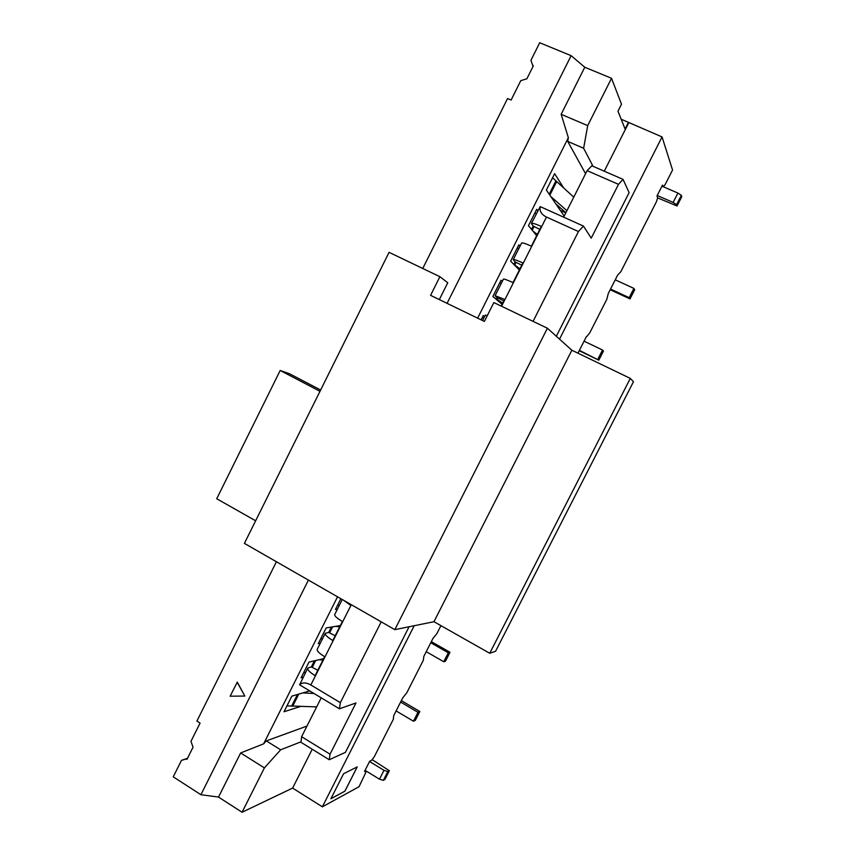 <?xml version="1.0" encoding="UTF-8"?>
<svg xmlns="http://www.w3.org/2000/svg" width="855" height="855" viewBox="0 0 855 855"><rect width="100%" height="100%" fill="white"/><g stroke="black" fill="none" stroke-linecap="round" stroke-linejoin="round"><path stroke-width="1.28" d="M414.205 625.721L322.367 806.821L292.613 788.086L242.072 812.25L218.506 797.074L200.914 794.712L173.244 776.832L181.463 760.384L187.502 758.289M200.914 794.712L308.42 580.096M447.069 303.333L571.14 55.671L539.697 42.75L530.923 60.342L533.082 66.359M422.755 268.481L507.56 98.539L511.098 100.056L520.77 80.68L526.883 78.778L533.349 65.824L532.633 65.536M187.363 758.588L186.347 758.941L186.978 759.347L193.048 747.195L190.975 741.306L200.081 723.073L196.907 721.075L276.421 561.746M186.347 758.941L181.463 760.384M244.84 696.056L237.305 682.14L230.134 696.194L244.84 696.056L237.145 682.183M317.836 670.235L311.284 666.911L307.768 668.097C307.223 669.7 309.66 672.222 315.11 675.653L324.654 656.693C319.182 653.295 316.703 650.837 317.205 649.33L325.199 633.459M335.203 635.746L328.641 632.422L325.263 633.32C324.804 634.752 327.315 637.146 332.798 640.523L342.374 621.5C336.87 618.165 334.316 615.824 334.733 614.499L342.267 599.515M343.646 600.295L350.55 605.276L350.945 604.485M300.981 742.311L301.612 736.7L330.041 754.185L329.239 759.732L300.981 742.311M321.224 697.83L301.612 736.7M556.327 336.261L629.13 192.621L623.049 179.379L618.486 184.349L591.254 238.139L583.452 226.094L578.461 231.545L533.071 321.362M578.461 231.545L546.473 217.063L501.554 306.25M357.24 766.892L343.592 773.722L330.885 798.773L344.907 791.185L357.24 766.892M559.523 339.136L662.059 136.928L621.168 119.219M322.367 806.821L359.047 786.718L366.421 771.167M440.924 625.646L436.852 633.662L432.908 638.525L423.845 656.384L423.3 660.317L406.788 692.796L402.726 697.915L393.706 715.656L393.321 719.301L374.298 756.728L371.775 760.17L369.713 761.207L364.465 771.531L365.844 770.815M586.38 336.592L577.948 353.179M586.637 336.71L589.736 332.926L606.815 299.314L608.279 293.522L617.663 275.043L620.837 271.74L656.437 201.716L657.666 197.751L656.982 195.977L662.529 185.075L663.085 186.657M663.309 186.753L665.072 184.723L672.554 170.017L662.059 136.928M381.202 621.842L340.343 702.671L339.435 708.795L355.979 702.96L330.041 754.185M409.085 626.758L345.42 752.368L329.239 759.732M351.277 604.677L310.846 684.973L340.343 702.671M501.212 306.09L504.6 299.357L495.098 295.702L497.118 297.583L503.798 300.928M495.12 295.659L503.424 279.147C503.894 278.73 507.09 279.884 513.021 282.62L522.929 262.945C516.976 260.251 513.737 259.161 513.214 259.685L515.095 261.865L521.785 265.221M513.246 259.621L521.571 243.077C522.138 242.457 525.408 243.493 531.383 246.165L541.322 226.415C535.326 223.786 532.013 222.824 531.393 223.54L533.125 226.019L539.836 229.386M618.486 184.349L587.129 170.647L563.659 217.181M587.129 170.647L591.831 165.785L623.049 179.379M242.072 812.25L264.398 767.897L240.65 752.956L218.506 797.074M306.977 726.077L266.322 740.9L280.643 749.803L264.398 767.897M301.035 741.809L280.643 749.803M628.457 122.297L625.069 128.998L617.973 111.203L621.5 104.214L611.517 78.275L584.777 67.246L561.158 114.314L587.695 125.61L583.634 148.278L567.741 141.406L568.351 137.687L477.624 318.156M611.517 78.275L587.695 125.61M300.939 706.337L283.999 711.755L291.854 696.141L309.702 690.893M303.172 677.224L301.088 677.769L308.976 662.101L323.66 658.671M320.262 643.27L318.242 643.676L326.15 627.955L340.333 625.55M337.394 609.209L335.449 609.465L340.856 598.703M564.215 216.08L546.377 190.088L554.628 173.672L563.68 187.95M560.346 210.448L565.818 212.906M536.662 235.681L528.476 225.667L536.705 209.315L537.806 210.79M519.359 270.041L510.638 261.138L518.835 244.84L520.022 246.155M502.109 304.284L492.854 296.493L501.03 280.248L502.291 281.402M481.109 319.856L483.278 315.538L484.614 316.542M571.14 55.671L584.777 67.246M593.039 166.308L583.634 148.278M585.579 173.725L567.741 141.406M337.543 596.801L263.618 743.839L266.322 740.9M482.583 320.572L485.341 315.1L487.286 315.623M531.436 223.454L540.178 206.589L583.452 226.094M339.435 708.795L299.603 684.823L307.693 668.247M628.682 122.874L604.271 171.192M292.613 788.086L312.235 749.247M561.158 114.314L568.351 137.687M263.618 743.839L240.65 752.956M310.846 684.973C306.047 682.311 302.307 682.269 299.603 684.823M540.178 206.589C539.377 211.057 541.471 214.541 546.473 217.063M330.906 798.72L344.875 791.164L357.187 766.924M303.814 672.372L305.47 672.671M319.214 659.707L322.966 660.049M552.554 177.787L573.758 197.142M555.921 203.992L565.903 212.724M550.78 196.5L566.918 210.704M517.307 247.875L518.686 248.805M513.566 264.131L519.958 268.855M482.295 317.504L483.716 318.327M337.672 605.041L339.285 605.447M396.111 710.922L413.457 721.214L415.316 720.37L419.826 711.52L417.988 712.322L413.457 721.214M417.988 712.322L400.621 702.062M419.826 711.52L401.358 700.608M316.649 706.893L286.959 705.867M314.02 693.49L302.788 692.924M610.556 289.043L629.195 297.668L630.007 298.929L634.709 289.717L633.908 288.413L629.195 297.668M633.908 288.413L615.237 279.82M610.192 289.749L630.007 298.929M537.282 234.441L532.537 230.647M536.256 213.868L534.899 212.884M579.391 350.358L598.81 360.169L603.48 351.01L602.529 350.016L597.837 359.228M602.529 350.016L584.051 341.177M579.198 350.732L598.81 360.169M502.687 303.151L493.773 297.262M502.238 304.038L500.399 302.841M501.169 283.625L499.769 282.738M426.228 651.681L443.745 661.749L445.466 661.193L449.997 652.28L448.309 652.793L443.745 661.749M448.309 652.793L430.76 642.768M449.997 652.28L431.337 641.624M339.659 626.897L335.598 626.352M322.346 639.113L320.711 638.76M384.921 779.343L383.329 780.359L379.481 779.183L365.064 770.344M384.836 779.504L389.324 770.686L387.839 771.509L383.329 780.359M379.481 779.183L384.002 770.323L369.552 761.506M372.16 759.646L389.324 770.686M384.002 770.323L387.839 771.509M657.623 197.89L677 205.97L676.562 204.666L673.142 202.432L657.228 195.496M677 205.97L681.745 196.661L681.328 195.325L676.562 204.666M673.142 202.432L677.908 193.07L661.962 186.166M677.908 193.07L681.328 195.325M439.898 276.699L430.578 295.338L484.368 321.427L493.859 302.563L547.414 328.235L394.818 629.654L244.402 543.385L389.068 252.332L439.898 276.699L447.753 282.759L439.331 299.581M255.634 520.78L216.721 498.754L280.184 370.482L289.471 373.721L320.636 390.019M280.184 370.482L319.984 391.323M394.818 629.654L433.977 621.713L489.733 653.273L495.579 651.264L633.47 381.725L630.295 378.391L489.733 653.273M547.414 328.235L571.867 350.24L433.977 621.713M571.867 350.24L630.295 378.391M314.416 660.83L311.359 666.9M315.666 660.541L312.353 667.114M555.953 180.8L549.209 194.213M556.691 181.57L549.851 195.154M515.138 261.908L513.887 264.398M515.993 262.453L514.689 265.029M297.476 694.484L291.63 706.123M298.78 694.11L292.763 706.059M533.167 226.073L531.511 229.386M534.012 226.65L532.205 230.241M497.172 297.615L496.456 299.036M498.038 298.139L497.289 299.613M331.409 627.068L328.715 632.411M332.616 626.854L329.699 632.657M384.9 779.45L389.388 770.633M677 206.034L681.745 196.725"/></g></svg>
